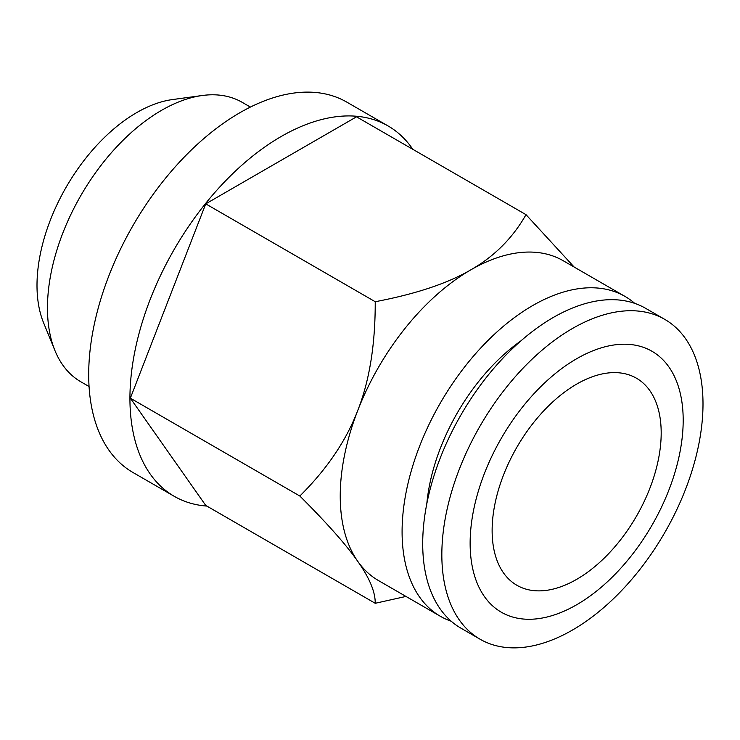 <?xml version="1.0" encoding="UTF-8"?>
<svg xmlns="http://www.w3.org/2000/svg" width="740" height="740" viewBox="0 0 740 740"><rect width="100%" height="100%" fill="white"/><g stroke="black" fill="none" stroke-linecap="round" stroke-linejoin="round"><path stroke-width="1.11" d="M451.224 621.23A184.667 106.625 -60 0 1 440.337 616.281A184.667 106.625 -60 0 1 402.088 531.736A184.667 106.625 -60 0 1 482.702 345.894A184.667 106.625 -60 0 1 625.004 296.416A184.667 106.625 -60 0 1 634.744 303.372M574.185 267.075L526.01 214.665C512.654 238.086 494.255 256.484 470.816 269.85C447.663 283.383 415.797 294.002 375.226 301.716C375.356 344.322 369.519 380.591 357.735 410.534C346.228 440.642 326.923 469.132 299.839 496.031C326.923 523.069 346.228 544.825 357.735 561.318A184.667 106.625 -60 0 1 340.233 496.031A184.667 106.625 -60 0 1 357.735 410.534A184.667 106.625 -60 0 1 470.816 269.85A184.667 106.625 -60 0 1 563.149 260.702L625.004 296.416M661.19 432.937A119.547 69.024 -60 0 1 609.011 553.252A119.547 69.024 -60 0 1 516.881 585.275A119.547 69.024 -60 0 1 492.128 530.552A119.547 69.024 -60 0 1 544.307 410.238A119.547 69.024 -60 0 1 636.437 378.205A119.547 69.024 -60 0 1 661.19 432.937M426.804 503.81A150.655 86.978 -60 0 1 520.849 340.927M441.836 554.686A184.667 106.625 -60 0 1 522.449 368.844A184.667 106.625 -60 0 1 664.751 319.365A184.667 106.625 -60 0 1 703 403.901A184.667 106.625 -60 0 1 622.386 589.752A184.667 106.625 -60 0 1 480.084 639.221A184.667 106.625 -60 0 1 441.836 554.686M480.084 639.221L460.955 628.186A184.667 106.625 -60 0 1 422.707 543.641A184.667 106.625 -60 0 1 503.32 357.799A184.667 106.625 -60 0 1 645.622 308.321L664.751 319.365M470.131 543.243A150.655 86.978 -60 0 1 576.663 358.733A150.655 86.978 -60 0 1 683.187 420.237A150.655 86.978 -60 0 1 576.663 604.756A150.655 86.978 -60 0 1 470.131 543.243M206.858 506.077A213.832 123.46 -60 0 1 174.215 496.299A213.832 123.46 -60 0 1 129.935 398.416A213.832 123.46 -60 0 1 223.267 183.224A213.832 123.46 -60 0 1 388.047 125.939A213.832 123.46 -60 0 1 412.828 149.323M174.215 496.299L132.978 472.499A213.832 123.46 -60 0 1 88.698 374.607A213.832 123.46 -60 0 1 182.031 159.415A213.832 123.46 -60 0 1 346.81 102.129L388.047 125.939M89.059 386.53L80.873 381.812A161.348 93.157 -60 0 1 54.964 350.621A161.348 93.157 -60 0 1 47.462 307.951A161.348 93.157 -60 0 1 202.251 95.506A161.348 93.157 -60 0 1 242.221 102.351L250.407 107.078M202.251 95.506L172.411 99.576A141.146 81.492 120 0 0 37 285.418A141.146 81.492 120 0 0 43.568 322.742L54.964 350.621M440.337 616.281L378.482 580.567A184.667 106.625 -60 0 1 357.735 561.318C369.519 577.977 375.356 591.963 375.226 603.285L405.973 596.44M375.226 603.285L205.738 505.429L130.351 398.175L205.738 203.861L356.523 116.809L526.01 214.665M375.226 301.716L205.738 203.861M299.839 496.031L130.351 398.175"/></g></svg>
